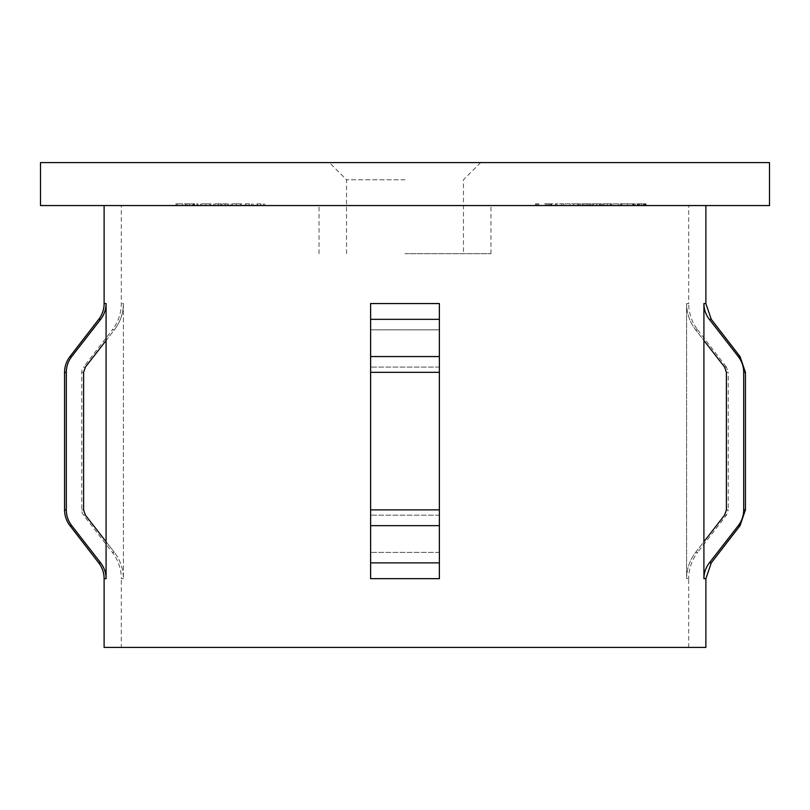 <?xml version="1.0" encoding="UTF-8"?>
<svg xmlns="http://www.w3.org/2000/svg" width="810" height="810" viewBox="0 0 810 810"><rect width="100%" height="100%" fill="white"/><g stroke="black" fill="none" stroke-linecap="round" stroke-linejoin="round"><path stroke-width="0.61" stroke-dasharray="4.05 3.04" d="M405 162.577L329.346 162.577L405 162.577M405 179.769L346.538 179.769L405 179.769M405 253.702L490.971 253.702L405 253.702M405 205.558L490.971 205.558L405 205.558M439.384 578.654L439.384 319.332L439.384 356.562L370.615 356.562L370.615 319.332L370.615 367.072L370.615 329.842L439.384 329.842L370.615 329.842L370.615 303.558L439.384 303.558L370.615 303.558L439.384 303.558L439.384 509.875L439.384 303.558L439.384 319.332L370.615 319.332L370.615 340.483L370.615 303.558L370.615 578.654L370.615 509.875L370.615 578.654L439.384 578.654L439.384 541.738L439.384 578.654L370.615 578.654L370.615 340.483L370.615 509.875L370.615 372.337L370.615 509.875L439.384 509.875L439.384 578.654L370.615 578.654M121.308 647.423L688.692 647.423L121.308 647.423L121.308 578.654L123.403 578.654L121.308 578.654A42.981 42.981 0 0 0 112.337 552.369L83.562 515.14A8.596 8.596 0 0 1 81.759 509.875L81.759 372.337A8.596 8.596 0 0 1 83.562 367.072L85.404 367.072L83.562 367.072L112.337 329.842L114.362 329.842L85.404 367.072M724.596 515.14L726.438 515.14L724.596 515.14L726.398 509.875L726.398 372.337L724.596 367.072L695.638 329.842C689.695 322.066 686.688 313.308 686.596 303.558L688.692 303.558L688.692 205.558L121.308 205.558L121.308 303.558A42.981 42.981 0 0 1 112.337 329.842L114.362 329.842C120.305 322.056 123.322 313.298 123.403 303.558L121.308 303.558L123.403 303.558L123.403 578.654C123.292 568.853 120.285 560.085 114.362 552.369C120.285 560.085 123.292 568.853 123.403 578.654L123.403 303.558C123.322 313.298 120.305 322.056 114.362 329.842L106.09 340.483L106.09 541.738L114.362 552.369L112.337 552.369L114.362 552.369L106.09 541.738L106.09 578.654C106.029 572.792 104.227 567.537 100.663 562.879L71.725 525.649C68.161 520.972 66.359 515.717 66.309 509.875L64.567 509.875M705.885 303.558L703.91 303.558L703.91 340.483L695.638 329.842C689.695 322.066 686.688 313.308 686.596 303.558L686.596 578.654C686.698 568.863 689.715 560.095 695.638 552.369L703.91 541.738L703.91 578.654C703.971 572.771 705.783 567.516 709.337 562.879L738.274 525.649C741.828 521.002 743.631 515.747 743.691 509.875L745.433 509.875M688.692 647.423L688.692 578.654L686.596 578.654C686.698 568.863 689.715 560.095 695.638 552.369L703.91 541.738L703.91 340.483M104.115 205.558L705.885 205.558L104.115 205.558M106.09 340.483L106.09 303.558C106.029 309.41 104.227 314.675 100.663 319.332L71.725 356.562C68.172 361.209 66.369 366.464 66.309 372.337L66.309 509.875M703.91 303.558C703.961 309.41 705.773 314.665 709.337 319.332L738.274 356.562C741.838 361.24 743.641 366.495 743.691 372.337L745.433 372.337M697.663 329.842L726.438 367.072L724.596 367.072L726.438 367.072L728.241 372.337L726.398 372.337L728.241 372.337L728.241 509.875L726.398 509.875L728.241 509.875L726.438 515.14L697.663 552.369L695.638 552.369L697.663 552.369C691.77 560.135 688.773 568.904 688.692 578.654L686.596 578.654L686.596 303.558L688.692 303.558C688.773 313.308 691.77 322.076 697.663 329.842L695.638 329.842L697.663 329.842M621.24 205.558L635.232 205.558L621.24 205.558L621.24 203.836L620.014 203.836L620.014 205.558M602.691 203.836L607.247 203.836L607.247 205.558L602.691 205.558L611.965 205.558L607.247 205.558L607.247 203.836L602.691 203.836L602.691 205.558M586.602 205.558L581.691 205.558L589.569 205.558L586.602 205.558L586.602 203.836L583.443 203.836L583.443 205.558M564.894 205.558L570.149 205.558L564.894 205.558L564.894 203.836L564.894 205.558M546.122 205.558L552.997 205.558L544.603 205.558L546.122 205.558L546.122 203.836L550.203 203.836L550.203 205.558M255.95 205.558L264.698 205.558L255.95 205.558L255.95 203.836L255.95 205.558M236.307 203.836L231.103 203.836L240.378 203.836L240.378 205.558L241.603 205.558L231.103 205.558L240.378 205.558L236.358 205.558L240.378 205.558L240.378 203.836L241.603 203.836L241.603 205.558L241.603 203.836L240.378 203.836L240.378 205.558L240.378 203.836L236.307 203.836L236.307 205.558M205.689 203.836L200.485 203.836L209.76 203.836L209.76 205.558L210.985 205.558L200.485 205.558L209.76 205.558L205.74 205.558L209.76 205.558L209.76 203.836L210.985 203.836L210.985 205.558L210.985 203.836L209.76 203.836L209.76 205.558L209.76 203.836L205.689 203.836L205.689 205.558M189.256 205.558L194.542 205.558L185.611 205.558L189.256 205.558L189.256 203.836L192.922 203.836L192.922 205.558M121.308 205.558L688.692 205.558M175.993 205.558L182.645 205.558L175.993 205.558L175.993 203.836L175.993 205.558M196.81 205.558L198.035 205.558L196.81 205.558L196.81 203.836L196.81 205.558M213.789 205.558L228.653 205.558L213.789 205.558L213.789 203.836L213.789 205.558M244.407 205.558L253.155 205.558L244.407 205.558L244.407 203.836L244.407 205.558M535.501 205.558L538.822 205.558L535.501 205.558L535.501 203.836L536.301 203.836L536.301 205.558M555.275 205.558L563.669 205.558L555.275 205.558L555.275 203.836L555.275 205.558M571.192 205.558L580.466 205.558L571.192 205.558L571.192 203.836L578.644 203.836L578.644 205.558M592.191 203.836L596.757 203.836L596.757 205.558L592.191 205.558L601.465 205.558L596.757 205.558L596.757 203.836L592.191 203.836L592.191 205.558M613.19 205.558L618.435 205.558L613.19 205.558L613.19 203.836L613.19 205.558M645.378 205.558L636.812 205.558L645.378 205.558L645.378 203.836L643.444 203.836L643.444 205.558M83.602 372.337L81.759 372.337L83.602 372.337L83.602 509.875L85.404 515.14L106.09 541.738M439.384 356.562L439.384 509.875L439.384 372.337L439.384 509.875L370.615 509.875L370.615 367.072L370.615 372.337L439.384 372.337L439.384 367.072L439.384 372.337L370.615 372.337L370.615 356.562M439.384 525.649L439.384 562.879L370.615 562.879L370.615 525.649L439.384 525.649M769.5 162.577L40.5 162.577M769.5 205.558L40.5 205.558M705.885 647.423L104.115 647.423M370.615 319.332L370.615 509.875L439.384 509.875L439.384 319.332M175.993 203.836L182.645 203.836L182.645 205.558L182.645 203.836L177.218 203.836L177.218 205.558L177.218 203.836L182.645 203.836L182.645 205.558L182.645 203.836L177.218 203.836L177.218 205.558L177.218 203.836L175.993 203.836M192.922 203.836L194.015 203.836L194.015 205.558M194.015 203.836L189.408 203.836L189.408 205.558M189.408 203.836L184.386 203.836L184.386 205.558M184.386 203.836L185.541 203.836L185.541 205.558M185.541 203.836L189.439 203.836L189.439 205.558M189.439 203.836L193.448 203.836L193.448 205.558M193.448 203.836L194.542 203.836L194.542 205.558M194.542 203.836L185.611 203.836L185.611 205.558M185.611 203.836L189.256 203.836M185.743 203.836L193.317 203.836L185.743 203.836L185.743 205.558L193.317 205.558L185.743 205.558M193.317 203.836L193.317 205.558M186.928 203.836L186.928 205.558M189.499 203.836L189.499 205.558M196.81 203.836L198.035 203.836L198.035 205.558L198.035 203.836L196.81 203.836M200.485 203.836L200.485 205.558M205.73 203.836L205.73 205.558L201.71 205.558L205.73 205.558L205.74 203.836L209.76 203.836L201.71 203.836L205.73 203.836L205.73 205.558M209.76 203.836L209.76 205.558M201.71 203.836L201.71 205.558M216.391 203.836L228.653 203.836L213.789 203.836L215.014 203.836L215.014 205.558L215.014 203.836L216.391 203.836L216.391 205.558M218.447 203.836L218.447 205.558M221.626 203.836L221.626 205.558M225.281 203.836L225.281 205.558M228.653 203.836L228.653 205.558M227.428 203.836L227.428 205.558L227.428 203.836M225.069 203.836L225.069 205.558M221.829 203.836L221.829 205.558M220.603 203.836L220.603 205.558L220.603 203.836M218.234 203.836L218.234 205.558M215.014 203.836L215.014 205.558M231.103 203.836L231.103 205.558M236.348 203.836L236.348 205.558L232.328 205.558L236.348 205.558L236.358 203.836L240.378 203.836L232.328 203.836L236.348 203.836L236.348 205.558M240.378 203.836L240.378 205.558M232.328 203.836L232.328 205.558M249.419 203.836L244.407 203.836L245.632 203.836L245.632 205.558L245.632 203.836L249.419 203.836L249.419 205.558M253.155 203.836L253.155 205.558M251.93 203.836L251.93 205.558L251.93 203.836M251.778 203.836L251.778 205.558M249.207 203.836L249.207 205.558M245.815 203.836L245.815 205.558M245.632 203.836L245.632 205.558M260.972 203.836L255.95 203.836L257.175 203.836L257.175 205.558L257.175 203.836L260.972 203.836L260.972 205.558M264.698 203.836L264.698 205.558M263.473 203.836L263.473 205.558L263.473 203.836M263.331 203.836L263.331 205.558M260.759 203.836L260.759 205.558M257.367 203.836L257.367 205.558M257.175 203.836L257.175 205.558M536.301 203.836L538.822 203.836L538.822 205.558L538.822 203.836L537.597 203.836L537.597 205.558L537.597 203.836L535.501 203.836M550.203 203.836L551.144 203.836L551.144 205.558M551.144 203.836L547.54 203.836L547.54 205.558M547.54 203.836L548.947 203.836L548.947 205.558M548.947 203.836L552.997 203.836L552.997 205.558M552.997 203.836L548.735 203.836L548.735 205.558M548.735 203.836L544.603 203.836L544.603 205.558M544.603 203.836L546.122 203.836M548.795 203.836L551.772 203.836L545.829 203.836L548.795 203.836L548.795 205.558L551.772 205.558L548.795 205.558M551.772 203.836L551.772 205.558M548.694 203.836L548.694 205.558M545.829 203.836L545.829 205.558M563.669 203.836L555.275 203.836L563.669 203.836L563.669 205.558M556.5 203.836L556.5 205.558M555.437 203.836L555.437 205.558M561.603 203.836L561.603 205.558M564.894 203.836L570.149 203.836L570.149 205.558L570.149 203.836L564.894 203.836M578.644 203.836L578.897 205.558L578.897 203.836L580.466 203.836L580.466 205.558L580.466 203.836L578.897 203.836L578.897 205.558L578.897 203.836L577.672 203.836L577.672 205.558L573.601 205.558L577.672 205.558L577.672 203.836L571.192 203.836M573.601 203.836L577.672 203.836L573.601 203.836L573.601 205.558M577.672 203.836L577.672 205.558L577.672 203.836M583.443 203.836L582.218 203.836L582.218 205.558M582.218 203.836L586.673 203.836L586.673 205.558M586.673 203.836L590.794 203.836L590.794 205.558M590.794 203.836L584.617 203.836L584.617 205.558M584.617 203.836L590.966 203.836L590.966 205.558L590.966 203.836L581.691 203.836L581.691 205.558M581.691 203.836L586.987 203.836L586.987 205.558M586.987 203.836L589.569 203.836L589.569 205.558M589.569 203.836L586.602 203.836M601.465 203.836L596.757 203.836L601.465 203.836L601.465 205.558M600.24 203.836L596.798 203.836L600.24 203.836L600.24 205.558L593.416 205.558L600.24 205.558M593.416 203.836L596.798 203.836L593.416 203.836L593.416 205.558M596.798 203.836L596.798 205.558L596.798 203.836M599.724 203.836L599.724 205.558M611.965 203.836L607.247 203.836L611.965 203.836L611.965 205.558M610.74 203.836L607.297 203.836L610.74 203.836L610.74 205.558L603.916 205.558L610.74 205.558M603.916 203.836L607.297 203.836L603.916 203.836L603.916 205.558M607.297 203.836L607.297 205.558L607.297 203.836M610.224 203.836L610.224 205.558M613.19 203.836L618.435 203.836L618.435 205.558L618.435 203.836L613.19 203.836M620.014 203.836L621.817 203.836L621.817 205.558M621.817 203.836L621.989 205.558M621.989 203.836L627.618 203.836L627.618 205.558M627.618 203.836L633.238 203.836L633.238 205.558M633.238 203.836L633.42 205.558M633.42 203.836L635.232 203.836L635.232 205.558M635.232 203.836L633.997 203.836L633.997 205.558M633.997 203.836L632.691 203.836L632.691 205.558M632.691 203.836L627.77 203.836L627.77 205.558M627.77 203.836L627.497 205.558M627.497 203.836L622.546 203.836L622.546 205.558M622.546 203.836L621.24 203.836M643.444 203.836L646.076 203.836L646.076 205.558M646.076 203.836L645.043 203.836L645.043 205.558M645.043 203.836L641.429 203.836L641.429 205.558L644.851 205.558L638.027 205.558L641.439 205.558L641.439 203.836L636.812 203.836L636.812 205.558M636.812 203.836L639.495 203.836L639.495 205.558M639.495 203.836L637.51 203.836L637.51 205.558M637.51 203.836L641.51 203.836L641.51 205.558L641.52 203.836L645.378 203.836M641.439 203.836L644.851 203.836L638.027 203.836L644.153 203.836L641.439 203.836L641.439 205.558M644.153 203.836L644.153 205.558M641.49 203.836L641.49 205.558M638.736 203.836L638.736 205.558M644.851 203.836L644.851 205.558M638.027 203.836L638.027 205.558M81.759 509.875L83.602 509.875L81.759 509.875M83.562 515.14L85.404 515.14L83.562 515.14M100.663 562.879L98.729 562.879M71.725 525.649L69.954 525.649M66.309 372.337L64.567 372.337M71.725 356.562L69.954 356.562M711.271 319.332L709.337 319.332M740.046 356.562L738.274 356.562M439.384 515.14L370.615 515.14L439.384 515.14M439.384 552.369L370.615 552.369L439.384 552.369M439.384 367.072L370.615 367.072L439.384 367.072M740.046 525.649L738.274 525.649M711.271 562.879L709.337 562.879M705.885 578.654L703.91 578.654M100.663 319.332L98.729 319.332M106.09 303.558L104.115 303.558M106.09 578.654L104.115 578.654M439.384 372.337L370.615 372.337M588.03 203.836L588.03 205.558M346.538 253.702L346.538 179.769L329.346 162.577M490.971 253.702L490.971 205.558M319.029 253.702L319.029 205.558M480.654 162.577L463.462 179.769L463.462 253.702"/><path stroke-width="1.21" d="M370.615 578.654L370.615 303.558L370.615 319.332L370.615 303.558L370.615 319.332L439.384 319.332L439.384 303.558L439.384 578.654L439.384 509.875L439.384 525.649L439.384 509.875L370.615 509.875L370.615 578.654L370.615 562.879L370.615 578.654L439.384 578.654M104.115 205.558L104.115 303.558A25.788 25.788 0 0 1 98.729 319.332L69.954 356.562A25.788 25.788 0 0 0 64.567 372.337L64.567 509.875A25.788 25.788 0 0 0 69.954 525.649L98.729 562.879A25.788 25.788 0 0 1 104.115 578.654L104.115 647.423L705.885 647.423L705.885 578.654L711.271 562.879L740.046 525.649L738.274 525.649L709.337 562.879C705.783 567.516 703.971 572.771 703.91 578.654L705.885 578.654M709.337 319.332L711.271 319.332L740.046 356.562L745.433 372.337L743.691 372.337L743.691 509.875L743.691 372.337C743.641 366.495 741.838 361.24 738.274 356.562L709.337 319.332C705.773 314.665 703.961 309.41 703.91 303.558L703.91 578.654M703.91 303.558L705.885 303.558L705.885 205.558M106.09 303.558L106.09 578.654C106.029 572.792 104.227 567.537 100.663 562.879L71.725 525.649C68.161 520.972 66.359 515.717 66.309 509.875L66.309 372.337C66.369 366.464 68.172 361.209 71.725 356.562L100.663 319.332C104.227 314.675 106.029 309.41 106.09 303.558L104.115 303.558M40.5 205.558L769.5 205.558L769.5 162.577L40.5 162.577L40.5 205.558M106.09 340.483L85.404 367.072L83.602 372.337L83.602 509.875L85.404 515.14L106.09 541.738M724.596 515.14L703.91 541.738L724.596 515.14L726.398 509.875L726.398 372.337L724.596 367.072L703.91 340.483M370.615 562.879L370.615 525.649L439.384 525.649L439.384 562.879L370.615 562.879M745.433 372.337L745.433 509.875L743.691 509.875C743.631 515.747 741.828 521.002 738.274 525.649M85.404 367.072L83.602 372.337M439.384 319.332L439.384 303.558L370.615 303.558L370.615 319.332M104.115 578.654L106.09 578.654M98.729 562.879L100.663 562.879M98.729 319.332L100.663 319.332M370.615 356.562L439.384 356.562M370.615 372.337L439.384 372.337M738.274 356.562L740.046 356.562M709.337 562.879L711.271 562.879M69.954 356.562L71.725 356.562M64.567 372.337L66.309 372.337M64.567 509.875L66.309 509.875M69.954 525.649L71.725 525.649M705.885 303.558L711.271 319.332M745.433 509.875L740.046 525.649"/></g></svg>
